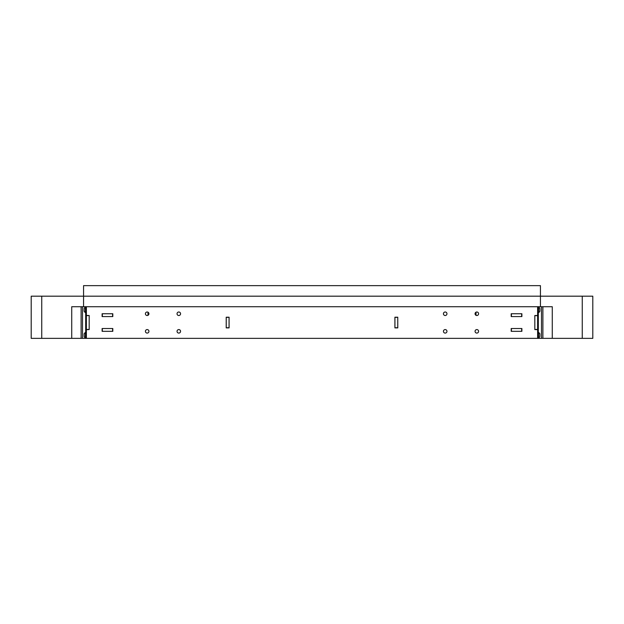 <?xml version="1.0" encoding="UTF-8"?>
<svg xmlns="http://www.w3.org/2000/svg" width="624" height="624" viewBox="0 0 624 624"><rect width="100%" height="100%" fill="white"/><g stroke="black" fill="none" stroke-linecap="round" stroke-linejoin="round"><path stroke-width="0.94" d="M229.063 317.273L229.094 327.889L226.216 327.889L226.216 317.203L226.216 322.897L226.216 317.203L229.063 317.273L229.063 327.889M229.063 322.897L229.094 317.203L229.063 322.897M397.753 317.273L397.784 327.889L394.906 327.889L394.906 317.203L397.753 317.273L397.753 327.889M394.906 317.203L394.906 322.897L394.906 317.203L397.784 317.203M229.063 327.818L226.247 327.889M226.247 327.818L226.247 317.273M86.377 315.658L89.185 315.518L86.377 315.658L86.377 329.433L89.185 329.433L89.185 315.658M89.185 329.433L86.377 329.573L86.377 338.356L86.377 329.644L89.185 329.573L89.185 315.518L86.377 315.448L86.377 306.727L86.377 315.518M534.815 315.658L537.623 315.448L537.623 306.727L537.623 315.658L534.815 315.658L534.815 329.433L537.623 329.433L537.623 315.658M537.623 329.433L537.623 338.356L71.729 338.356L71.729 306.727L82.508 306.727L82.508 338.356M537.623 329.573L534.815 329.433M537.623 337.654L538.325 337.654L538.325 338.356L537.623 338.356L537.623 329.644L534.815 329.573L534.815 315.518L537.623 315.518M397.753 327.818L394.937 327.889M394.937 327.818L394.937 317.273M475.067 313.755A1.755 1.755 0 0 1 476.822 312A1.755 1.755 0 0 1 478.585 313.755A1.755 1.755 0 0 1 476.822 315.518A1.755 1.755 0 0 1 475.067 313.755M443.438 313.755A1.755 1.755 0 0 1 445.193 312A1.755 1.755 0 0 1 446.956 313.755A1.755 1.755 0 0 1 445.193 315.518A1.755 1.755 0 0 1 443.438 313.755M443.438 331.328A1.755 1.755 0 0 1 445.193 329.573A1.755 1.755 0 0 1 446.956 331.328A1.755 1.755 0 0 1 445.193 333.083A1.755 1.755 0 0 1 443.438 331.328M475.067 331.328A1.755 1.755 0 0 1 476.822 329.573A1.755 1.755 0 0 1 478.585 331.328A1.755 1.755 0 0 1 476.822 333.083A1.755 1.755 0 0 1 475.067 331.328M148.933 313.755A1.755 1.755 0 0 0 147.178 312A1.755 1.755 0 0 0 145.415 313.755A1.755 1.755 0 0 0 147.178 315.518A1.755 1.755 0 0 0 148.933 313.755M180.562 313.755A1.755 1.755 0 0 0 178.807 312A1.755 1.755 0 0 0 177.044 313.755A1.755 1.755 0 0 0 178.807 315.518A1.755 1.755 0 0 0 180.562 313.755M180.562 331.328A1.755 1.755 0 0 0 178.807 329.573A1.755 1.755 0 0 0 177.044 331.328A1.755 1.755 0 0 0 178.807 333.083A1.755 1.755 0 0 0 180.562 331.328M148.933 331.328A1.755 1.755 0 0 0 147.178 329.573A1.755 1.755 0 0 0 145.415 331.328A1.755 1.755 0 0 0 147.178 333.083A1.755 1.755 0 0 0 148.933 331.328M521.882 316.571L521.882 313.755L511.196 313.755L511.196 316.571L521.882 316.571L521.882 313.755M511.196 331.328L521.882 331.328L521.882 328.52L511.196 328.52L511.196 331.328L511.196 328.52M226.216 317.203L229.094 317.203M112.804 328.52L112.804 331.328L102.118 331.328L102.118 328.52L112.804 328.52L112.804 331.328M112.804 316.571L102.118 316.571L102.118 313.755L112.804 313.755L112.804 316.571L112.804 313.755M540.439 306.727L540.439 285.644L83.561 285.644L83.561 296.182L540.439 296.182L540.439 306.727L83.561 306.727L83.561 296.182L540.439 296.182L83.561 296.182L83.561 306.727L542.896 306.727L542.896 338.356L538.325 338.356M476.011 315.315L476.011 312.195M511.196 313.755L511.196 316.571M521.672 313.755L511.407 313.755L511.407 316.571L521.672 316.571L521.672 313.755M102.118 313.755L102.118 316.571M102.328 313.755L112.593 313.755L112.593 316.571L102.328 316.571L102.328 313.755M521.672 328.52L511.407 328.52L511.407 331.328L521.672 331.328L521.672 328.52M521.882 328.52L521.882 331.328M102.118 328.52L102.118 331.328M102.328 328.52L112.593 328.52L112.593 331.328L102.328 331.328L102.328 328.52M147.989 315.315L147.989 312.195M71.729 338.356L31.2 338.356L31.2 296.182L83.561 296.182M41.746 338.356L41.746 296.182M81.104 338.356L81.104 306.727M83.561 306.727L82.508 306.727M85.675 338.356L85.675 337.654L86.377 337.654M86.377 307.429L85.675 307.429L85.675 337.654M85.675 307.429L85.675 306.727M85.402 335.197L85.402 332.522A3.042 3.042 0 0 0 84.123 333.863L84.123 336.531A3.042 3.042 0 0 0 85.402 337.865L85.402 335.197M85.402 312.562L85.402 307.219A3.042 3.042 0 0 0 84.123 308.552L84.123 311.228A3.042 3.042 0 0 0 85.402 312.562L85.675 312.562M538.325 306.727L538.325 307.429L537.623 307.429M538.325 337.654L538.325 307.429M538.598 332.522L538.598 337.865A3.042 3.042 0 0 0 539.877 336.531L539.877 333.863A3.042 3.042 0 0 0 538.598 332.522L538.325 332.522M538.598 309.894L538.598 312.562A3.042 3.042 0 0 0 539.877 311.228L539.877 308.552A3.042 3.042 0 0 0 538.598 307.219L538.598 309.894M540.439 296.182L582.254 296.182L582.254 338.356L592.8 338.356L592.8 296.182L582.254 296.182M542.896 306.727L552.271 306.727L552.271 338.356L582.254 338.356M552.271 338.356L542.896 338.356M226.247 327.748L229.063 327.748M229.063 317.343L226.247 317.343M394.937 327.748L397.753 327.748M397.753 317.343L394.937 317.343M541.492 338.356L541.492 306.727"/></g></svg>
